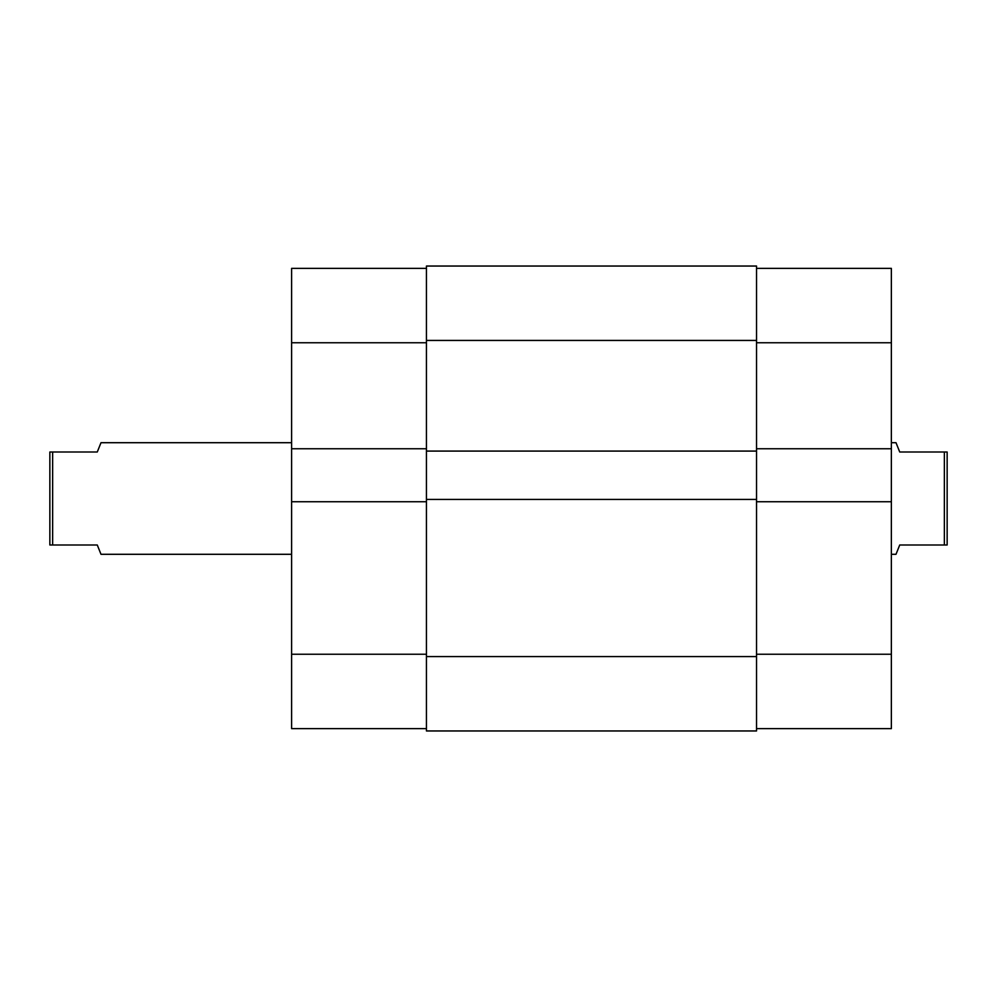 <?xml version="1.0" encoding="UTF-8"?>
<svg xmlns="http://www.w3.org/2000/svg" width="997" height="997" viewBox="0 0 997 997"><rect width="100%" height="100%" fill="white"/><g stroke="black" fill="none" stroke-linecap="round" stroke-linejoin="round"><path stroke-width="1.5" d="M291.61 501.753L291.61 654.244L426.442 654.244L291.61 654.244L291.61 728.633L426.442 728.633L291.61 728.633L291.61 448.75L291.61 501.753L426.442 501.753L291.61 501.753M291.61 268.367L291.61 448.75L426.442 448.75L291.61 448.75L291.61 342.756L426.442 342.756L291.61 342.756L291.61 268.367L426.442 268.367L291.61 268.367M756.536 266.037L426.442 266.037L426.442 340.426L756.536 340.426L756.536 266.037L426.442 266.037L426.442 340.426L756.536 340.426L756.536 451.08L426.442 451.08L426.442 340.426L426.442 451.08L756.536 451.08L756.536 499.435L756.536 266.037M426.442 451.08L426.442 499.435L756.536 499.435L756.536 656.574L426.442 656.574L426.442 499.435L756.536 499.435L756.536 656.574L426.442 656.574L426.442 730.963L756.536 730.963L756.536 656.574L756.536 730.963L426.442 730.963L426.442 451.08M756.536 501.753L891.355 501.753L891.355 654.244L756.536 654.244L891.355 654.244L891.355 268.367L756.536 268.367L891.355 268.367L891.355 448.75L756.536 448.75L891.355 448.75L891.355 501.753L756.536 501.753M891.355 728.633L891.355 654.244L891.355 728.633L756.536 728.633L891.355 728.633M756.536 342.756L891.355 342.756L756.536 342.756M896.004 554.295L891.355 554.295L896.004 554.295L899.73 544.998L944.358 544.998L944.358 452.002L899.73 452.002L896.004 442.705L891.355 442.705L896.004 442.705L899.73 452.002L944.358 452.002L944.358 544.998L899.73 544.998L896.964 551.914M291.61 554.295L100.996 554.295L291.61 554.295M100.996 442.705L291.61 442.705L100.996 442.705L97.27 452.002L52.642 452.002L52.642 544.998L97.27 544.998L100.996 554.295L97.27 544.998L52.642 544.998L52.642 452.002L49.85 452.002L49.85 544.998L52.642 544.998L49.85 544.998L49.85 452.002L97.27 452.002L100.996 442.705M947.15 544.998L947.15 452.002L944.358 452.002L947.15 452.002L947.15 544.998L944.358 544.998L947.15 544.998"/></g></svg>
